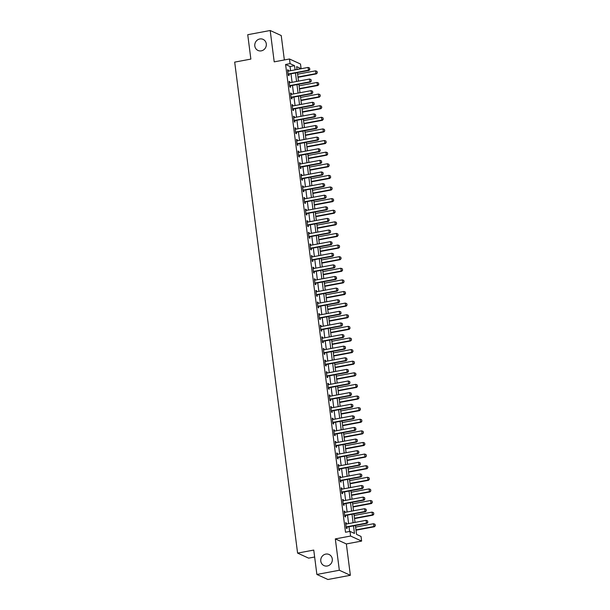 <?xml version="1.0" encoding="UTF-8"?>
<svg xmlns="http://www.w3.org/2000/svg" width="610" height="610" viewBox="0 0 610 610"><rect width="100%" height="100%" fill="white"/><g stroke="black" fill="none" stroke-linecap="round" stroke-linejoin="round"><path stroke-width="0.91" d="M325.77 554.101A6.108 5.734 114.6 0 1 332.259 560.727A6.108 5.734 114.6 0 1 323.994 565.6A6.108 5.734 114.6 0 1 325.77 554.101M259.784 38.971A6.108 5.734 114.6 0 1 266.265 45.597A6.108 5.734 114.6 0 1 258.007 50.462A6.108 5.734 114.6 0 1 259.784 38.971M355.416 525.515L356.553 534.39L361.029 536.434L361.623 541.078L350.59 536.038L349.995 531.386L354.471 533.437L353.503 525.873M346.35 543.937L335.317 538.897L339.335 570.251L316.88 574.46L327.913 579.5L350.369 575.291L346.35 543.937L361.623 541.078M314.646 557.014L308.622 558.142L297.588 553.102L234.69 62.121L250.862 59.094L247.736 34.709L270.192 30.5L274.21 61.854L289.483 58.995L300.509 64.035L301.104 68.678L296.635 66.635L297.001 69.502M284.351 59.955L281.225 35.54L270.192 30.5M296.994 69.448L301.104 68.678M339.335 570.251L350.369 575.291M290.589 70.707L290.055 66.52L285.587 64.477L345.504 532.233L349.995 531.386M349.614 531.462L349.012 526.72M348.607 523.593L347.525 515.107M347.12 511.981L346.03 503.494M345.634 500.368L344.543 491.881M344.147 488.755L343.056 480.268M342.66 477.142L341.569 468.655M341.173 465.529L340.083 457.042M339.686 453.916L338.596 445.43M338.192 442.303L337.109 433.817M336.705 430.69L335.622 422.204M335.218 419.078L334.135 410.591M333.731 407.465L332.648 398.978M332.244 395.852L331.154 387.365M330.757 384.239L329.667 375.752M329.27 372.626L328.18 364.139M327.784 361.021L326.693 352.527M326.297 349.408L325.206 340.914M324.81 337.795L323.719 329.301M323.323 326.182L322.233 317.688M321.828 314.569L320.746 306.083M320.341 302.957L319.259 294.47M318.855 291.344L317.772 282.857M317.368 279.731L316.285 271.244M315.881 268.118L314.79 259.631M314.394 256.505L313.304 248.018M312.907 244.892L311.817 236.405M311.42 233.279L310.33 224.793M309.933 221.666L308.843 213.18M308.446 210.054L307.356 201.567M306.952 198.441L305.869 189.954M305.465 186.828L304.382 178.341M303.978 175.215L302.895 166.728M302.491 163.602L301.409 155.115M301.004 151.989L299.922 143.502M299.518 140.376L298.427 131.89M298.031 128.763L296.94 120.277M296.544 117.15L295.454 108.664M295.057 105.545L293.967 97.051M293.57 93.932L292.48 85.438M292.083 82.319L290.993 73.825M288.469 71.103L288.339 70.112L287.592 69.769L288.309 75.343L289.056 75.686L288.881 74.298M289.956 82.716L289.826 81.725L289.087 81.382L289.796 86.956L290.543 87.299L290.368 85.911M291.443 94.329L291.313 93.338L290.573 92.994L291.283 98.568L292.03 98.911L291.854 97.524M292.93 105.942L292.8 104.95L292.06 104.607L292.769 110.181L293.517 110.524L293.341 109.137M294.416 117.555L294.294 116.563L293.547 116.22L294.256 121.794L295.004 122.137L294.828 120.749M295.903 129.167L295.781 128.176L295.034 127.833L295.751 133.407L296.49 133.75L296.315 132.362M297.39 140.78L297.268 139.789L296.521 139.446L297.238 145.02L297.977 145.363L297.802 143.975M298.877 152.393L298.755 151.402L298.008 151.059L298.725 156.633L299.472 156.976L299.289 155.588M300.372 164.006L300.242 163.015L299.495 162.672L300.212 168.246L300.959 168.589L300.776 167.201M301.858 175.611L301.729 174.628L300.982 174.285L301.698 179.858L302.446 180.202L302.263 178.806M303.345 187.224L303.216 186.241L302.469 185.898L303.185 191.471L303.933 191.814L303.75 190.419M304.832 198.837L304.703 197.853L303.955 197.51L304.672 203.084L305.419 203.427L305.244 202.032M306.319 210.45L306.19 209.459L305.45 209.123L306.159 214.697L306.906 215.033L306.731 213.645M307.806 222.063L307.676 221.072L306.937 220.736L307.646 226.31L308.393 226.645L308.218 225.258M309.293 233.676L309.171 232.685L308.424 232.349L309.133 237.923L309.88 238.258L309.705 236.871M310.78 245.289L310.658 244.297L309.91 243.962L310.627 249.536L311.367 249.871L311.191 248.483M312.267 256.901L312.145 255.91L311.397 255.575L312.114 261.149L312.854 261.484L312.678 260.096M313.753 268.514L313.631 267.523L312.884 267.188L313.601 272.762L314.341 273.097L314.165 271.709M315.248 280.127L315.118 279.136L314.371 278.8L315.088 284.374L315.835 284.71L315.652 283.322M316.735 291.74L316.605 290.749L315.858 290.406L316.575 295.98L317.322 296.323L317.139 294.935M318.222 303.353L318.092 302.362L317.345 302.019L318.062 307.592L318.809 307.936L318.626 306.548M319.709 314.966L319.579 313.975L318.832 313.631L319.548 319.205L320.296 319.548L320.12 318.161M321.195 326.579L321.066 325.587L320.326 325.244L321.035 330.818L321.783 331.161L321.607 329.774M322.682 338.192L322.553 337.2L321.813 336.857L322.522 342.431L323.269 342.774L323.094 341.387M324.169 349.804L324.04 348.813L323.3 348.47L324.009 354.044L324.756 354.387L324.581 352.999M325.656 361.417L325.534 360.426L324.787 360.083L325.496 365.657L326.243 366L326.068 364.612M327.143 373.03L327.021 372.039L326.274 371.696L326.99 377.27L327.73 377.613L327.555 376.225M328.63 384.643L328.508 383.652L327.761 383.309L328.477 388.883L329.217 389.226L329.042 387.838M330.117 396.256L329.995 395.265L329.248 394.922L329.964 400.495L330.712 400.839L330.529 399.451M331.611 407.869L331.482 406.878L330.734 406.534L331.451 412.108L332.198 412.451L332.015 411.064M333.098 419.474L332.969 418.49L332.221 418.147L332.938 423.721L333.685 424.064L333.502 422.677M334.585 431.087L334.455 430.103L333.708 429.76L334.425 435.334L335.172 435.677L334.989 434.282M336.072 442.7L335.942 441.716L335.195 441.373L335.912 446.947L336.659 447.29L336.484 445.895M337.559 454.313L337.429 453.321L336.69 452.986L337.399 458.56L338.146 458.903L337.971 457.508M339.046 465.926L338.916 464.934L338.176 464.599L338.885 470.173L339.633 470.508L339.457 469.12M340.532 477.538L340.41 476.547L339.663 476.212L340.372 481.786L341.12 482.121L340.944 480.733M342.019 489.151L341.897 488.16L341.15 487.825L341.867 493.399L342.606 493.734L342.431 492.346M343.506 500.764L343.384 499.773L342.637 499.437L343.354 505.011L344.093 505.347L343.918 503.959M344.993 512.377L344.871 511.386L344.124 511.05L344.841 516.624L345.58 516.96L345.405 515.572M346.488 523.99L346.358 522.999L345.611 522.663L346.327 528.237L347.075 528.573L346.892 527.185M335.317 538.897L350.59 536.038M285.587 64.477L290.078 63.638L289.483 58.995M316.88 574.46L313.753 550.075L297.588 553.102M297.406 72.628L298.488 81.115M298.892 84.241L299.975 92.728M300.379 95.854L301.462 104.34M301.866 107.467L302.949 115.953M303.353 119.08L304.443 127.566M304.84 130.692L305.93 139.179M306.327 142.305L307.417 150.792M307.814 153.918L308.904 162.405M309.3 165.531L310.391 174.018M310.787 177.144L311.878 185.631M312.282 188.749L313.365 197.243M313.769 200.362L314.851 208.856M315.256 211.975L316.338 220.469M316.742 223.588L317.825 232.075M318.229 235.201L319.32 243.687M319.716 246.814L320.807 255.3M321.203 258.426L322.293 266.913M322.69 270.039L323.78 278.526M324.177 281.652L325.267 290.139M325.664 293.265L326.754 301.752M327.158 304.878L328.241 313.365M328.645 316.491L329.728 324.977M330.132 328.104L331.215 336.59M331.619 339.717L332.702 348.203M333.106 351.329L334.188 359.816M334.593 362.942L335.683 371.429M336.079 374.555L337.17 383.042M337.566 386.168L338.657 394.655M339.053 397.781L340.144 406.268M340.54 409.394L341.63 417.88M342.027 421.007L343.117 429.493M343.521 432.62L344.604 441.106M345.008 444.225L346.091 452.719M346.495 455.838L347.578 464.332M347.982 467.451L349.065 475.945M349.469 479.063L350.559 487.55M350.956 490.676L352.046 499.163M352.443 502.289L353.533 510.776M353.93 513.902L355.02 522.389M295.08 69.86L294.546 65.682L290.078 63.638M353.098 522.747L352.016 514.26M351.612 511.142L350.521 502.648M350.125 499.529L349.034 491.035M348.638 487.916L347.548 479.422M347.151 476.303L346.061 467.817M345.664 464.69L344.574 456.204M344.177 453.077L343.087 444.591M342.69 441.465L341.6 432.978M341.196 429.852L340.113 421.365M339.709 418.239L338.626 409.752M338.222 406.626L337.139 398.139M336.735 395.013L335.652 386.526M335.248 383.4L334.158 374.914M333.762 371.787L332.671 363.301M332.275 360.174L331.184 351.688M330.788 348.562L329.697 340.075M329.301 336.949L328.21 328.462M327.814 325.336L326.724 316.849M326.319 313.723L325.237 305.236M324.833 302.11L323.75 293.623M323.346 290.497L322.263 282.011M321.859 278.884L320.776 270.398M320.372 267.279L319.282 258.785M318.885 255.666L317.795 247.172M317.398 244.053L316.308 235.559M315.911 232.44L314.821 223.946M314.424 220.828L313.334 212.341M312.938 209.215L311.847 200.728M311.451 197.602L310.36 189.115M309.956 185.989L308.873 177.502M308.469 174.376L307.387 165.889M306.983 162.763L305.9 154.277M305.496 151.15L304.413 142.664M304.009 139.537L302.918 131.051M302.522 127.925L301.431 119.438M301.035 116.312L299.945 107.825M299.548 104.699L298.458 96.212M298.061 93.086L296.971 84.599M296.574 81.473L295.484 72.986M290.055 66.52L294.546 65.682M287.653 70.242L288.339 70.112M289.14 81.854L289.826 81.725M290.635 93.467L291.313 93.338M292.121 105.08L292.8 104.95M293.608 116.693L294.294 116.563M295.095 128.306L295.781 128.176M296.582 139.919L297.268 139.789M298.069 151.532L298.755 151.402M299.556 163.137L300.242 163.015M301.043 174.75L301.729 174.628M302.529 186.363L303.216 186.241M304.016 197.975L304.703 197.853M305.503 209.588L306.19 209.459M306.998 221.201L307.676 221.072M308.485 232.814L309.171 232.685M309.971 244.427L310.658 244.297M311.458 256.04L312.145 255.91M312.945 267.653L313.631 267.523M314.432 279.266L315.118 279.136M315.919 290.878L316.605 290.749M317.406 302.491L318.092 302.362M318.893 314.104L319.579 313.975M320.38 325.717L321.066 325.587M321.874 337.33L322.553 337.2M323.361 348.943L324.04 348.813M324.848 360.556L325.534 360.426M326.335 372.169L327.021 372.039M327.822 383.781L328.508 383.652M329.308 395.394L329.995 395.265M330.795 407.007L331.482 406.878M332.282 418.612L332.969 418.49M333.769 430.225L334.455 430.103M335.256 441.838L335.942 441.716M336.743 453.451L337.429 453.321M338.237 465.064L338.916 464.934M339.724 476.677L340.41 476.547M341.211 488.29L341.897 488.16M342.698 499.903L343.384 499.773M344.185 511.515L344.871 511.386M345.672 523.128L346.358 522.999M309.75 69.403L309.567 68.007L309.75 69.403L308.446 70.211L308.98 70.455L289.224 74.161A0.953 0.892 -65.4 0 0 288.957 74.252L288.217 74.649M287.767 71.095L288.05 71.134A0.953 0.892 -65.4 0 0 288.324 71.126L308.088 67.428L308.446 70.211L288.683 73.917A0.953 0.892 -65.4 0 0 288.416 74.008L288.156 74.153M309.567 68.007L308.088 67.428M308.98 70.455L309.834 69.441M298 77.317L316.438 73.863L315.904 73.619L315.545 70.836L297.604 74.191M317.291 72.849L317.025 71.416L317.291 72.849L316.438 73.863M297.962 76.982L315.904 73.619L317.2 72.803M315.545 70.836L317.025 71.416M311.237 81.008L311.054 79.62L311.237 81.008L309.933 81.824L310.467 82.068L290.711 85.774A0.953 0.892 -65.4 0 0 290.444 85.865L289.712 86.262M289.254 82.708L289.536 82.746A0.953 0.892 -65.4 0 0 289.819 82.739L309.575 79.041L309.933 81.824L290.169 85.53A0.953 0.892 -65.4 0 0 289.902 85.621L289.643 85.766M311.054 79.62L309.575 79.041M310.467 82.068L311.329 81.054M312.724 92.621L312.549 91.233L312.724 92.621L311.42 93.437L311.962 93.681L292.198 97.386A0.953 0.892 -65.4 0 0 291.931 97.478L291.199 97.874M290.741 94.321L291.023 94.359A0.953 0.892 -65.4 0 0 291.305 94.352L311.062 90.654L311.42 93.437L291.656 97.142A0.953 0.892 -65.4 0 0 291.389 97.234L291.13 97.379M312.549 91.233L311.062 90.654M311.962 93.681L312.816 92.667M314.211 104.234L314.036 102.846L314.211 104.234L312.907 105.05L313.448 105.294L293.685 108.999A0.953 0.892 -65.4 0 0 293.418 109.091L292.686 109.487M292.228 105.934L292.51 105.972A0.953 0.892 -65.4 0 0 292.792 105.965L312.549 102.266L312.907 105.05L293.151 108.755A0.953 0.892 -65.4 0 0 292.884 108.847L292.617 108.992M314.036 102.846L312.549 102.266M313.448 105.294L314.302 104.279M299.495 88.93L317.924 85.476L317.391 85.232L317.032 82.442L299.091 85.804M318.778 84.462L318.512 83.029L318.778 84.462L317.924 85.476M299.449 88.595L317.391 85.232L318.687 84.416M317.032 82.442L318.512 83.029M300.982 100.543L319.411 97.089L318.877 96.845L318.519 94.054L300.577 97.417M320.265 96.075L319.998 94.641L320.265 96.075L319.411 97.089M300.936 100.208L318.877 96.845L320.181 96.029M318.519 94.054L319.998 94.641M302.469 112.156L320.898 108.702L320.364 108.458L320.006 105.667L302.064 109.03M321.752 107.688L321.485 106.247L321.752 107.688L320.898 108.702M302.423 111.821L320.364 108.458L321.668 107.642M320.006 105.667L321.485 106.247M315.698 115.847L315.522 114.459L315.698 115.847L314.394 116.662L314.935 116.906L295.171 120.612A0.953 0.892 -65.4 0 0 294.904 120.704L294.173 121.1M293.715 117.547L293.997 117.585A0.953 0.892 -65.4 0 0 294.279 117.577L314.043 113.879L314.394 116.662L294.638 120.368A0.953 0.892 -65.4 0 0 294.371 120.46L294.104 120.605M315.522 114.459L314.043 113.879M314.935 116.906L315.789 115.892M303.955 123.769L322.385 120.315L321.851 120.071L321.493 117.28L303.551 120.643M323.239 119.301L322.972 117.86L323.239 119.301L322.385 120.315M303.91 123.433L321.851 120.071L323.155 119.255M321.493 117.28L322.972 117.86M317.185 127.459L317.009 126.072L317.185 127.459L315.881 128.275L316.422 128.519L296.658 132.225A0.953 0.892 -65.4 0 0 296.391 132.317L295.659 132.713M295.202 129.16L295.484 129.198A0.953 0.892 -65.4 0 0 295.766 129.19L315.53 125.485L315.881 128.275L296.125 131.981A0.953 0.892 -65.4 0 0 295.858 132.073L295.591 132.21M317.009 126.072L315.53 125.485M316.422 128.519L317.276 127.505M318.672 139.072L318.496 137.685L318.672 139.072L317.375 139.888L317.909 140.132L298.145 143.838A0.953 0.892 -65.4 0 0 297.878 143.929L297.146 144.326M296.689 140.773L296.978 140.811A0.953 0.892 -65.4 0 0 297.253 140.803L317.017 137.097L317.375 139.888L297.611 143.594A0.953 0.892 -65.4 0 0 297.344 143.685L297.085 143.823M318.496 137.685L317.017 137.097M317.909 140.132L318.763 139.118M320.159 150.685L319.983 149.29L320.159 150.685L318.862 151.501L319.396 151.745L299.632 155.451A0.953 0.892 -65.4 0 0 299.365 155.542L298.633 155.939M298.176 152.386L298.465 152.424A0.953 0.892 -65.4 0 0 298.74 152.416L318.504 148.71L318.862 151.501L299.098 155.207A0.953 0.892 -65.4 0 0 298.831 155.298L298.572 155.436M319.983 149.29L318.504 148.71M319.396 151.745L320.25 150.731M321.653 162.298L321.47 160.903L321.653 162.298L320.349 163.114L320.883 163.358L301.119 167.064A0.953 0.892 -65.4 0 0 300.852 167.155L300.12 167.552M299.662 163.999L299.952 164.037A0.953 0.892 -65.4 0 0 300.227 164.029L319.991 160.323L320.349 163.114L300.585 166.812A0.953 0.892 -65.4 0 0 300.318 166.911L300.059 167.048M321.47 160.903L319.991 160.323M320.883 163.358L321.737 162.344M323.14 173.911L322.957 172.516L323.14 173.911L321.836 174.727L322.37 174.971L302.613 178.677A0.953 0.892 -65.4 0 0 302.346 178.768L301.607 179.165M301.157 175.611L301.439 175.649A0.953 0.892 -65.4 0 0 301.714 175.642L321.478 171.936L321.836 174.727L302.072 178.425A0.953 0.892 -65.4 0 0 301.805 178.524L301.546 178.661M322.957 172.516L321.478 171.936M322.37 174.971L323.224 173.949M305.442 135.382L323.872 131.928L323.338 131.684L322.98 128.893L305.038 132.256M324.733 130.906L324.459 129.472L324.733 130.906L323.872 131.928M305.396 135.046L323.338 131.684L324.642 130.868M322.98 128.893L324.459 129.472M306.929 146.995L325.359 143.541L324.825 143.297L324.467 140.506L306.525 143.868M326.22 142.519L325.946 141.085L326.22 142.519L325.359 143.541M306.883 146.659L324.825 143.297L326.129 142.481M324.467 140.506L325.946 141.085M308.416 158.608L326.853 155.153L326.312 154.909L325.954 152.119L308.019 155.481M327.707 154.132L327.44 152.698L327.707 154.132L326.853 155.153M308.37 158.272L326.312 154.909L327.616 154.094M325.954 152.119L327.44 152.698M309.903 170.22L328.34 166.766L327.799 166.522L327.44 163.732L309.506 167.094M329.194 165.745L328.927 164.311L329.194 165.745L328.34 166.766M309.865 169.877L327.799 166.522L329.103 165.706M327.44 163.732L328.927 164.311M311.39 181.833L329.827 178.379L329.286 178.135L328.935 175.344L310.993 178.707M330.681 177.357L330.414 175.924L330.681 177.357L329.827 178.379M311.352 181.49L329.286 178.135L330.589 177.319M328.935 175.344L330.414 175.924M324.627 185.524L324.444 184.128L324.627 185.524L323.323 186.34L323.857 186.584L304.1 190.29A0.953 0.892 -65.4 0 0 303.833 190.381L303.094 190.777M302.644 187.224L302.926 187.262A0.953 0.892 -65.4 0 0 303.2 187.255L322.964 183.549L323.323 186.34L303.559 190.038A0.953 0.892 -65.4 0 0 303.292 190.137L303.033 190.274M324.444 184.128L322.964 183.549M323.857 186.584L324.711 185.562M312.877 193.446L331.314 189.992L330.772 189.748L330.422 186.957L312.48 190.32M332.168 188.97L331.901 187.537L332.168 188.97L331.314 189.992M312.838 193.103L330.772 189.748L332.076 188.932M330.422 186.957L331.901 187.537M326.114 197.137L325.931 195.741L326.114 197.137L324.81 197.953L325.344 198.197L305.587 201.895A0.953 0.892 -65.4 0 0 305.32 201.994L304.581 202.39M304.131 198.837L304.413 198.875A0.953 0.892 -65.4 0 0 304.687 198.868L324.451 195.162L324.81 197.953L305.046 201.651A0.953 0.892 -65.4 0 0 304.779 201.75L304.52 201.887M325.931 195.741L324.451 195.162M325.344 198.197L326.205 197.175M314.363 205.059L332.801 201.605L332.267 201.361L331.909 198.57L313.967 201.933M333.655 200.583L333.388 199.15L333.655 200.583L332.801 201.605M314.325 204.716L332.267 201.361L333.563 200.545M331.909 198.57L333.388 199.15M327.6 208.75L327.417 207.354L327.6 208.75L326.297 209.565L326.838 209.81L307.074 213.508A0.953 0.892 -65.4 0 0 306.807 213.607L306.075 214.003M305.618 210.45L305.9 210.488A0.953 0.892 -65.4 0 0 306.182 210.481L325.938 206.775L326.297 209.565L306.533 213.264A0.953 0.892 -65.4 0 0 306.266 213.363L306.006 213.5M327.417 207.354L325.938 206.775M326.838 209.81L327.692 208.788M315.858 216.672L334.288 213.218L333.754 212.966L333.395 210.183L315.454 213.546M335.142 212.196L334.875 210.763L335.142 212.196L334.288 213.218M315.812 216.329L333.754 212.966L335.05 212.158M333.395 210.183L334.875 210.763M329.087 220.362L328.912 218.967L329.087 220.362L327.784 221.178L328.325 221.422L308.561 225.12A0.953 0.892 -65.4 0 0 308.294 225.22L307.562 225.616M307.104 222.063L307.387 222.101A0.953 0.892 -65.4 0 0 307.669 222.093L327.425 218.388L327.784 221.178L308.027 224.876A0.953 0.892 -65.4 0 0 307.76 224.976L307.493 225.113M328.912 218.967L327.425 218.388M328.325 221.422L329.179 220.401M317.345 228.285L335.774 224.831L335.241 224.579L334.882 221.796L316.941 225.159M336.628 223.809L336.362 222.375L336.628 223.809L335.774 224.831M317.299 227.942L335.241 224.579L336.545 223.771M334.882 221.796L336.362 222.375M330.574 231.975L330.399 230.58L330.574 231.975L329.27 232.791L329.812 233.035L310.048 236.733A0.953 0.892 -65.4 0 0 309.781 236.833L309.049 237.229M308.591 233.676L308.873 233.714A0.953 0.892 -65.4 0 0 309.156 233.706L328.912 230L329.27 232.791L309.514 236.489A0.953 0.892 -65.4 0 0 309.247 236.588L308.98 236.726M330.399 230.58L328.912 230M329.812 233.035L330.666 232.013M318.832 239.898L337.261 236.444L336.728 236.192L336.369 233.409L318.428 236.771M338.115 235.422L337.848 233.988L338.115 235.422L337.261 236.444M318.786 239.555L336.728 236.192L338.031 235.384M336.369 233.409L337.848 233.988M332.061 243.588L331.886 242.193L332.061 243.588L330.757 244.404L331.299 244.648L311.535 248.346A0.953 0.892 -65.4 0 0 311.268 248.445L310.536 248.842M310.078 245.289L310.36 245.327A0.953 0.892 -65.4 0 0 310.642 245.319L330.406 241.613L330.757 244.404L311.001 248.102A0.953 0.892 -65.4 0 0 310.734 248.201L310.467 248.339M331.886 242.193L330.406 241.613M331.299 244.648L332.153 243.626M320.319 251.503L338.748 248.049L338.214 247.805L337.856 245.022L319.914 248.384M339.602 247.035L339.335 245.601L339.602 247.035L338.748 248.049M320.273 251.167L338.214 247.805L339.518 246.997M337.856 245.022L339.335 245.601M333.548 255.201L333.373 253.806L333.548 255.201L332.252 256.009L332.785 256.261L313.021 259.959A0.953 0.892 -65.4 0 0 312.755 260.058L312.023 260.455M311.565 256.894L311.855 256.94A0.953 0.892 -65.4 0 0 312.129 256.932L331.893 253.226L332.252 256.009L312.488 259.715A0.953 0.892 -65.4 0 0 312.221 259.807L311.962 259.952M333.373 253.806L331.893 253.226M332.785 256.261L333.639 255.239M335.035 266.814L334.86 265.419L335.035 266.814L333.739 267.622L334.272 267.874L314.508 271.572A0.953 0.892 -65.4 0 0 314.241 271.671L313.51 272.068M313.052 268.507L313.342 268.545A0.953 0.892 -65.4 0 0 313.616 268.545L333.38 264.839L333.739 267.622L313.975 271.328A0.953 0.892 -65.4 0 0 313.708 271.419L313.448 271.564M334.86 265.419L333.38 264.839M334.272 267.874L335.126 266.852M336.522 278.427L336.346 277.031L336.522 278.427L335.225 279.235L335.759 279.487L315.995 283.185A0.953 0.892 -65.4 0 0 315.728 283.284L314.996 283.673M314.539 280.12L314.829 280.158A0.953 0.892 -65.4 0 0 315.103 280.15L334.867 276.452L335.225 279.235L315.462 282.941A0.953 0.892 -65.4 0 0 315.195 283.032L314.935 283.177M336.346 277.031L334.867 276.452M335.759 279.487L336.613 278.465M338.016 290.04L337.833 288.644L338.016 290.04L336.712 290.848L337.246 291.092L317.482 294.798A0.953 0.892 -65.4 0 0 317.215 294.897L316.483 295.286M316.033 291.733L316.315 291.771A0.953 0.892 -65.4 0 0 316.59 291.763L336.354 288.065L336.712 290.848L316.948 294.554A0.953 0.892 -65.4 0 0 316.681 294.645L316.422 294.79M337.833 288.644L336.354 288.065M337.246 291.092L338.1 290.078M339.503 301.653L339.32 300.257L339.503 301.653L338.199 302.461L338.733 302.705L318.977 306.411A0.953 0.892 -65.4 0 0 318.71 306.502L317.97 306.899M317.52 303.345L317.802 303.383A0.953 0.892 -65.4 0 0 318.077 303.376L337.841 299.678L338.199 302.461L318.435 306.167A0.953 0.892 -65.4 0 0 318.168 306.258L317.909 306.403M339.32 300.257L337.841 299.678M338.733 302.705L339.587 301.691M340.99 313.265L340.807 311.87L340.99 313.265L339.686 314.074L340.22 314.318L320.463 318.023A0.953 0.892 -65.4 0 0 320.197 318.115L319.457 318.512M319.007 314.958L319.289 314.996A0.953 0.892 -65.4 0 0 319.564 314.989L339.328 311.291L339.686 314.074L319.922 317.779A0.953 0.892 -65.4 0 0 319.655 317.871L319.396 318.016M340.807 311.87L339.328 311.291M340.22 314.318L341.074 313.304M342.477 324.878L342.294 323.483L342.477 324.878L341.173 325.687L341.707 325.931L321.95 329.636A0.953 0.892 -65.4 0 0 321.683 329.728L320.952 330.124M320.494 326.571L320.776 326.609A0.953 0.892 -65.4 0 0 321.058 326.602L340.815 322.904L341.173 325.687L321.409 329.392A0.953 0.892 -65.4 0 0 321.142 329.484L320.883 329.629M342.294 323.483L340.815 322.904M341.707 325.931L342.568 324.916M343.964 336.484L343.788 335.096L343.964 336.484L342.66 337.299L343.201 337.543L323.437 341.249A0.953 0.892 -65.4 0 0 323.17 341.341L322.438 341.737M321.981 338.184L322.263 338.222A0.953 0.892 -65.4 0 0 322.545 338.214L342.301 334.516L342.66 337.299L322.896 341.005A0.953 0.892 -65.4 0 0 322.629 341.097L322.37 341.242M343.788 335.096L342.301 334.516M343.201 337.543L344.055 336.529M345.451 348.096L345.275 346.709L345.451 348.096L344.147 348.912L344.688 349.156L324.924 352.862A0.953 0.892 -65.4 0 0 324.657 352.954L323.925 353.35M323.468 349.797L323.75 349.835A0.953 0.892 -65.4 0 0 324.032 349.827L343.788 346.129L344.147 348.912L324.39 352.618A0.953 0.892 -65.4 0 0 324.123 352.71L323.857 352.854M345.275 346.709L343.788 346.129M344.688 349.156L345.542 348.142M346.938 359.709L346.762 358.322L346.938 359.709L345.634 360.525L346.175 360.769L326.411 364.475A0.953 0.892 -65.4 0 0 326.144 364.566L325.412 364.963M324.955 361.41L325.237 361.448A0.953 0.892 -65.4 0 0 325.519 361.44L345.283 357.742L345.634 360.525L325.877 364.231A0.953 0.892 -65.4 0 0 325.61 364.322L325.344 364.467M346.762 358.322L345.283 357.742M346.175 360.769L347.029 359.755M348.424 371.322L348.249 369.935L348.424 371.322L347.12 372.138L347.662 372.382L327.898 376.088A0.953 0.892 -65.4 0 0 327.631 376.179L326.899 376.576M326.441 373.023L326.724 373.061A0.953 0.892 -65.4 0 0 327.006 373.053L346.77 369.347L347.12 372.138L327.364 375.844A0.953 0.892 -65.4 0 0 327.097 375.935L326.83 376.08M348.249 369.935L346.77 369.347M347.662 372.382L348.516 371.368M349.911 382.935L349.736 381.547L349.911 382.935L348.615 383.751L349.149 383.995L329.385 387.701A0.953 0.892 -65.4 0 0 329.118 387.792L328.386 388.189M327.928 384.635L328.218 384.674A0.953 0.892 -65.4 0 0 328.493 384.666L348.257 380.96L348.615 383.751L328.851 387.457A0.953 0.892 -65.4 0 0 328.584 387.548L328.325 387.685M349.736 381.547L348.257 380.96M349.149 383.995L350.003 382.981M351.398 394.548L351.223 393.153L351.398 394.548L350.102 395.364L350.636 395.608L330.872 399.314A0.953 0.892 -65.4 0 0 330.605 399.405L329.873 399.802M329.415 396.248L329.705 396.286A0.953 0.892 -65.4 0 0 329.979 396.279L349.743 392.573L350.102 395.364L330.338 399.07A0.953 0.892 -65.4 0 0 330.071 399.161L329.812 399.298M351.223 393.153L349.743 392.573M350.636 395.608L351.49 394.594M352.893 406.161L352.71 404.765L352.893 406.161L351.589 406.977L352.123 407.221L332.358 410.926A0.953 0.892 -65.4 0 0 332.092 411.018L331.36 411.414M330.902 407.861L331.192 407.899A0.953 0.892 -65.4 0 0 331.466 407.892L351.23 404.186L351.589 406.977L331.825 410.675A0.953 0.892 -65.4 0 0 331.558 410.774L331.299 410.911M352.71 404.765L351.23 404.186M352.123 407.221L352.976 406.207M354.379 417.774L354.196 416.378L354.379 417.774L353.076 418.59L353.609 418.834L333.845 422.539A0.953 0.892 -65.4 0 0 333.586 422.631L332.846 423.027M332.397 419.474L332.679 419.512A0.953 0.892 -65.4 0 0 332.953 419.505L352.717 415.799L353.076 418.59L333.312 422.288A0.953 0.892 -65.4 0 0 333.045 422.387L332.785 422.524M354.196 416.378L352.717 415.799M353.609 418.834L354.463 417.812M355.866 429.387L355.683 427.991L355.866 429.387L354.562 430.202L355.096 430.446L335.34 434.152A0.953 0.892 -65.4 0 0 335.073 434.244L334.333 434.64M333.883 431.087L334.166 431.125A0.953 0.892 -65.4 0 0 334.44 431.117L354.204 427.412L354.562 430.202L334.798 433.901A0.953 0.892 -65.4 0 0 334.532 434L334.272 434.137M355.683 427.991L354.204 427.412M355.096 430.446L355.95 429.425M357.353 441L357.17 439.604L357.353 441L356.049 441.815L356.583 442.059L336.827 445.765A0.953 0.892 -65.4 0 0 336.56 445.857L335.82 446.253M335.37 442.7L335.652 442.738A0.953 0.892 -65.4 0 0 335.927 442.73L355.691 439.025L356.049 441.815L336.285 445.513A0.953 0.892 -65.4 0 0 336.018 445.613L335.759 445.75M357.17 439.604L355.691 439.025M356.583 442.059L357.445 441.038M358.84 452.612L358.657 451.217L358.84 452.612L357.536 453.428L358.078 453.672L338.314 457.37A0.953 0.892 -65.4 0 0 338.047 457.469L337.315 457.866M336.857 454.313L337.139 454.351A0.953 0.892 -65.4 0 0 337.421 454.343L357.178 450.637L357.536 453.428L337.772 457.126A0.953 0.892 -65.4 0 0 337.505 457.225L337.246 457.363M358.657 451.217L357.178 450.637M358.078 453.672L358.932 452.65M321.805 263.116L340.235 259.662L339.701 259.418L339.343 256.635L321.401 259.997M341.097 258.648L340.822 257.214L341.097 258.648L340.235 259.662M321.76 262.78L339.701 259.418L341.005 258.61M339.343 256.635L340.822 257.214M323.292 274.729L341.73 271.275L341.188 271.031L340.83 268.248L322.896 271.61M342.584 270.26L342.317 268.827L342.584 270.26L341.73 271.275M323.247 274.393L341.188 271.031L342.492 270.222M340.83 268.248L342.317 268.827M324.779 286.342L343.216 282.887L342.675 282.643L342.317 279.86L324.383 283.223M344.07 281.873L343.804 280.44L344.07 281.873L343.216 282.887M324.733 286.006L342.675 282.643L343.979 281.835M342.317 279.86L343.804 280.44M326.266 297.954L344.703 294.5L344.162 294.256L343.811 291.473L325.87 294.828M345.557 293.486L345.29 292.053L345.557 293.486L344.703 294.5M326.228 297.619L344.162 294.256L345.466 293.44M343.811 291.473L345.29 292.053M327.753 309.567L346.19 306.113L345.649 305.869L345.298 303.086L327.356 306.441M347.044 305.099L346.777 303.666L347.044 305.099L346.19 306.113M327.715 309.232L345.649 305.869L346.953 305.053M345.298 303.086L346.777 303.666M329.24 321.18L347.677 317.726L347.143 317.482L346.785 314.699L328.843 318.054M348.531 316.712L348.264 315.279L348.531 316.712L347.677 317.726M329.202 320.845L347.143 317.482L348.44 316.666M346.785 314.699L348.264 315.279M330.734 332.793L349.164 329.339L348.63 329.095L348.272 326.304L330.33 329.667M350.018 328.325L349.751 326.891L350.018 328.325L349.164 329.339M330.689 332.458L348.63 329.095L349.926 328.279M348.272 326.304L349.751 326.891M332.221 344.406L350.651 340.952L350.117 340.708L349.759 337.917L331.817 341.28M351.505 339.938L351.238 338.504L351.505 339.938L350.651 340.952M332.175 344.07L350.117 340.708L351.413 339.892M349.759 337.917L351.238 338.504M333.708 356.019L352.138 352.565L351.604 352.321L351.246 349.53L333.304 352.893M352.992 351.551L352.725 350.11L352.992 351.551L352.138 352.565M333.662 355.683L351.604 352.321L352.908 351.505M351.246 349.53L352.725 350.11M335.195 367.632L353.625 364.178L353.091 363.934L352.733 361.143L334.791 364.505M354.479 363.163L354.212 361.722L354.479 363.163L353.625 364.178M335.149 367.296L353.091 363.934L354.395 363.118M352.733 361.143L354.212 361.722M336.682 379.245L355.111 375.79L354.578 375.546L354.219 372.756L336.278 376.118M355.973 374.769L355.699 373.335L355.973 374.769L355.111 375.79M336.636 378.909L354.578 375.546L355.882 374.731M354.219 372.756L355.699 373.335M338.169 390.858L356.598 387.403L356.065 387.159L355.706 384.369L337.765 387.731M357.46 386.382L357.185 384.948L357.46 386.382L356.598 387.403M338.123 390.522L356.065 387.159L357.368 386.344M355.706 384.369L357.185 384.948M339.656 402.47L358.093 399.016L357.551 398.772L357.193 395.982L339.259 399.344M358.947 397.995L358.68 396.561L358.947 397.995L358.093 399.016M339.61 402.135L357.551 398.772L358.855 397.956M357.193 395.982L358.68 396.561M341.142 414.083L359.58 410.629L359.038 410.385L358.68 407.594L340.746 410.957M360.434 409.607L360.167 408.174L360.434 409.607L359.58 410.629M341.104 413.748L359.038 410.385L360.342 409.569M358.68 407.594L360.167 408.174M342.629 425.696L361.067 422.242L360.525 421.998L360.174 419.207L342.233 422.57M361.921 421.22L361.654 419.787L361.921 421.22L361.067 422.242M342.591 425.353L360.525 421.998L361.829 421.182M360.174 419.207L361.654 419.787M344.116 437.309L362.553 433.855L362.012 433.611L361.661 430.82L343.72 434.183M363.407 432.833L363.141 431.4L363.407 432.833L362.553 433.855M344.078 436.966L362.012 433.611L363.316 432.795M361.661 430.82L363.141 431.4M345.603 448.922L364.04 445.468L363.507 445.224L363.148 442.433L345.207 445.796M364.894 444.446L364.627 443.012L364.894 444.446L364.04 445.468M345.565 448.579L363.507 445.224L364.803 444.408M363.148 442.433L364.627 443.012M347.098 460.535L365.527 457.081L364.993 456.829L364.635 454.046L346.693 457.408M366.381 456.059L366.114 454.625L366.381 456.059L365.527 457.081M347.052 460.192L364.993 456.829L366.29 456.021M364.635 454.046L366.114 454.625M360.327 464.225L360.152 462.83L360.327 464.225L359.023 465.041L359.564 465.285L339.8 468.983A0.953 0.892 -65.4 0 0 339.534 469.082L338.802 469.479M338.344 465.926L338.626 465.964A0.953 0.892 -65.4 0 0 338.908 465.956L358.665 462.25L359.023 465.041L339.259 468.739A0.953 0.892 -65.4 0 0 339 468.838L338.733 468.976M360.152 462.83L358.665 462.25M359.564 465.285L360.418 464.263M348.584 472.148L367.014 468.693L366.48 468.442L366.122 465.659L348.18 469.021M367.868 467.672L367.601 466.238L367.868 467.672L367.014 468.693M348.539 471.804L366.48 468.442L367.784 467.634M366.122 465.659L367.601 466.238M361.814 475.838L361.638 474.443L361.814 475.838L360.51 476.654L361.051 476.898L341.287 480.596A0.953 0.892 -65.4 0 0 341.02 480.695L340.288 481.092M339.831 477.538L340.113 477.577A0.953 0.892 -65.4 0 0 340.395 477.569L360.152 473.863L360.51 476.654L340.754 480.352A0.953 0.892 -65.4 0 0 340.487 480.451L340.22 480.588M361.638 474.443L360.152 473.863M361.051 476.898L361.905 475.876M350.071 483.761L368.501 480.306L367.967 480.055L367.609 477.272L349.667 480.634M369.355 479.285L369.088 477.851L369.355 479.285L368.501 480.306M350.026 483.417L367.967 480.055L369.271 479.246M367.609 477.272L369.088 477.851M363.301 487.451L363.125 486.056L363.301 487.451L361.997 488.267L362.538 488.511L342.774 492.209A0.953 0.892 -65.4 0 0 342.507 492.308L341.775 492.705M341.318 489.151L341.6 489.189A0.953 0.892 -65.4 0 0 341.882 489.182L361.646 485.476L361.997 488.267L342.24 491.965A0.953 0.892 -65.4 0 0 341.974 492.064L341.707 492.201M363.125 486.056L361.646 485.476M362.538 488.511L363.392 487.489M351.558 495.366L369.988 491.919L369.454 491.668L369.096 488.884L351.154 492.247M370.842 490.897L370.575 489.464L370.842 490.897L369.988 491.919M351.512 495.03L369.454 491.668L370.758 490.859M369.096 488.884L370.575 489.464M364.788 499.064L364.612 497.668L364.788 499.064L363.491 499.872L364.025 500.124L344.261 503.822A0.953 0.892 -65.4 0 0 343.994 503.921L343.262 504.317M342.805 500.757L343.094 500.802A0.953 0.892 -65.4 0 0 343.369 500.795L363.133 497.089L363.491 499.872L343.727 503.578A0.953 0.892 -65.4 0 0 343.46 503.677L343.201 503.814M364.612 497.668L363.133 497.089M364.025 500.124L364.879 499.102M353.045 506.979L371.475 503.524L370.941 503.28L370.583 500.497L352.641 503.86M372.336 502.51L372.062 501.077L372.336 502.51L371.475 503.524M352.999 506.643L370.941 503.28L372.245 502.472M370.583 500.497L372.062 501.077M366.274 510.677L366.099 509.281L366.274 510.677L364.978 511.485L365.512 511.737L345.748 515.435A0.953 0.892 -65.4 0 0 345.481 515.534L344.749 515.93M344.292 512.37L344.581 512.415A0.953 0.892 -65.4 0 0 344.856 512.408L364.62 508.702L364.978 511.485L345.214 515.191A0.953 0.892 -65.4 0 0 344.947 515.282L344.688 515.427M366.099 509.281L364.62 508.702M365.512 511.737L366.366 510.715M354.532 518.591L372.969 515.137L372.428 514.893L372.069 512.11L354.135 515.473M373.823 514.123L373.556 512.69L373.823 514.123L372.969 515.137M354.486 518.256L372.428 514.893L373.732 514.085M372.069 512.11L373.556 512.69M367.761 522.29L367.586 520.894L367.761 522.29L366.465 523.098L366.999 523.35L347.235 527.048A0.953 0.892 -65.4 0 0 346.968 527.147L346.236 527.536M345.779 523.982L346.068 524.02A0.953 0.892 -65.4 0 0 346.343 524.02L366.107 520.315L366.465 523.098L346.701 526.804A0.953 0.892 -65.4 0 0 346.434 526.895L346.175 527.04M367.586 520.894L366.107 520.315M366.999 523.35L367.853 522.328M356.019 530.204L374.456 526.75L373.915 526.506L373.556 523.723L355.622 527.086M375.31 525.736L375.043 524.303L375.31 525.736L374.456 526.75M355.973 529.869L373.915 526.506L375.219 525.698M373.556 523.723L375.043 524.303M288.416 74.008L288.957 74.252M288.683 73.917L289.224 74.161M289.902 85.621L290.444 85.865M290.169 85.53L290.711 85.774M291.389 97.234L291.931 97.478M291.656 97.142L292.198 97.386M292.884 108.847L293.418 109.091M293.151 108.755L293.685 108.999M294.371 120.46L294.904 120.704M294.638 120.368L295.171 120.612M295.858 132.073L296.391 132.317M296.125 131.981L296.658 132.225M297.344 143.685L297.878 143.929M297.611 143.594L298.145 143.838M298.831 155.298L299.365 155.542M299.098 155.207L299.632 155.451M300.318 166.911L300.852 167.155M300.585 166.812L301.119 167.064M301.805 178.524L302.346 178.768M302.072 178.425L302.613 178.677M303.292 190.137L303.833 190.381M303.559 190.038L304.1 190.29M304.779 201.75L305.32 201.994M305.046 201.651L305.587 201.895M306.266 213.363L306.807 213.607M306.533 213.264L307.074 213.508M307.76 224.976L308.294 225.22M308.027 224.876L308.561 225.12M309.247 236.588L309.781 236.833M309.514 236.489L310.048 236.733M310.734 248.201L311.268 248.445M311.001 248.102L311.535 248.346M312.221 259.807L312.755 260.058M312.488 259.715L313.021 259.959M313.708 271.419L314.241 271.671M313.975 271.328L314.508 271.572M315.195 283.032L315.728 283.284M315.462 282.941L315.995 283.185M316.681 294.645L317.215 294.897M316.948 294.554L317.482 294.798M318.168 306.258L318.71 306.502M318.435 306.167L318.977 306.411M319.655 317.871L320.197 318.115M319.922 317.779L320.463 318.023M321.142 329.484L321.683 329.728M321.409 329.392L321.95 329.636M322.629 341.097L323.17 341.341M322.896 341.005L323.437 341.249M324.123 352.71L324.657 352.954M324.39 352.618L324.924 352.862M325.61 364.322L326.144 364.566M325.877 364.231L326.411 364.475M327.097 375.935L327.631 376.179M327.364 375.844L327.898 376.088M328.584 387.548L329.118 387.792M328.851 387.457L329.385 387.701M330.071 399.161L330.605 399.405M330.338 399.07L330.872 399.314M331.558 410.774L332.092 411.018M331.825 410.675L332.358 410.926M333.045 422.387L333.586 422.631M333.312 422.288L333.845 422.539M334.532 434L335.073 434.244M334.798 433.901L335.34 434.152M336.018 445.613L336.56 445.857M336.285 445.513L336.827 445.765M337.505 457.225L338.047 457.469M337.772 457.126L338.314 457.37M339 468.838L339.534 469.082M339.259 468.739L339.8 468.983M340.487 480.451L341.02 480.695M340.754 480.352L341.287 480.596M341.974 492.064L342.507 492.308M342.24 491.965L342.774 492.209M343.46 503.677L343.994 503.921M343.727 503.578L344.261 503.822M344.947 515.282L345.481 515.534M345.214 515.191L345.748 515.435M346.434 526.895L346.968 527.147M346.701 526.804L347.235 527.048"/></g></svg>
